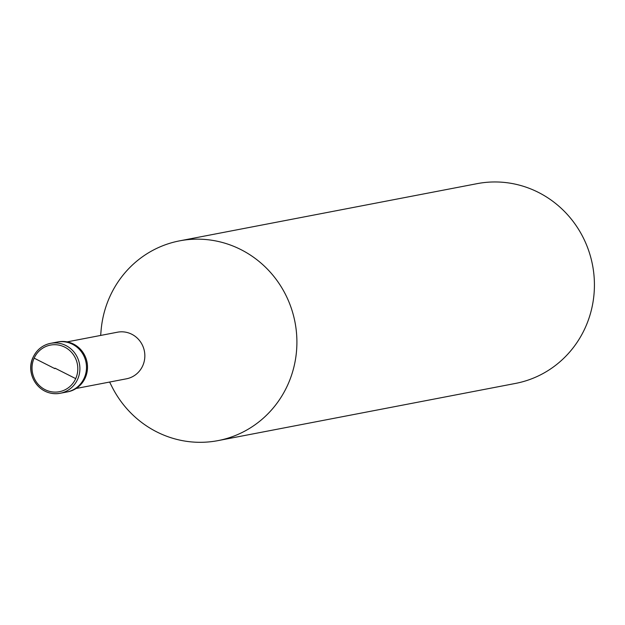 <?xml version="1.0" encoding="UTF-8"?>
<svg xmlns="http://www.w3.org/2000/svg" width="625" height="625" viewBox="0 0 625 625"><rect width="100%" height="100%" fill="white"/><g stroke="black" fill="none" stroke-linecap="round" stroke-linejoin="round"><path stroke-width="0.94" d="M33.109 357.336A25.43 24.492 -100.9 0 1 50.57 343.344C42.57 345.062 36.727 349.742 33.047 357.375C24.977 373.703 38.523 396.938 60.172 393.281A25.43 24.492 79.1 0 0 77.633 379.289A25.43 24.492 -100.9 0 0 74.633 352.875A25.43 24.492 -100.9 0 0 50.57 343.344L57.172 342.07A25.43 24.492 -100.9 0 1 81.234 351.602A25.43 24.492 -100.9 0 1 84.234 378.016A25.43 24.492 79.1 0 1 66.773 392.016L67.781 391.82A25.43 24.492 79.1 0 0 85.242 377.828A25.43 24.492 -100.9 0 0 82.242 351.406A25.43 24.492 -100.9 0 0 58.18 341.875L57.172 342.07A25.43 24.492 -100.9 0 1 81.234 351.602A25.43 24.492 -100.9 0 1 84.234 378.016A25.43 24.492 79.1 0 1 66.773 392.016L60.172 393.281A25.43 24.492 79.1 0 1 36.141 383.797A25.43 24.492 79.1 0 1 33.062 357.445M67.133 341.883L117.477 332.203A23.734 22.859 -100.9 0 1 139.938 341.102A23.734 22.859 -100.9 0 1 142.734 365.758A23.734 22.859 79.1 0 1 126.438 378.812L76.094 388.492M100.656 335.438L101.086 330.406A101.711 97.961 79.1 0 1 109.766 296.828A101.711 97.961 -100.9 0 1 179.609 240.852A101.711 97.961 -100.9 0 1 275.859 278.984A101.711 97.961 -100.9 0 1 287.852 384.641A101.711 97.961 79.1 0 1 218.008 440.617A101.711 97.961 79.1 0 1 111.883 386.555L109.617 382.047M179.609 240.852L477.117 183.656A101.711 97.961 -100.9 0 1 573.375 221.781A101.711 97.961 -100.9 0 1 585.367 327.445A101.711 97.961 79.1 0 1 515.523 383.422L218.008 440.617M55.023 368.172L75.703 378.625A23.734 22.859 79.1 0 1 45.32 389.773A23.734 22.859 79.1 0 1 34.148 358.148L54.82 368.625M75.695 378.641A23.734 22.859 -100.9 0 0 64.531 347.023A23.734 22.859 -100.9 0 0 34.148 358.148"/></g></svg>
